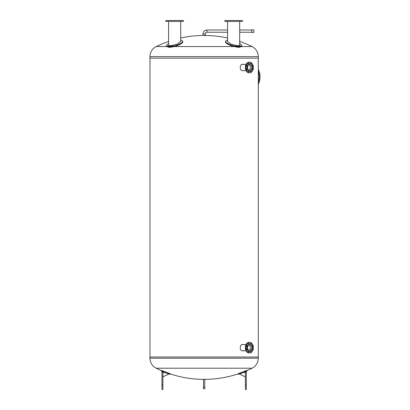 <?xml version="1.0" encoding="UTF-8"?>
<svg xmlns="http://www.w3.org/2000/svg" width="410" height="410" viewBox="0 0 410 410"><rect width="100%" height="100%" fill="white"/><g stroke="black" fill="none" stroke-linecap="round" stroke-linejoin="round"><path stroke-width="0.61" d="M170.017 374.171L170.191 373.756L168.736 373.167A108.383 108.383 0 0 1 162.934 370.973L162.76 371.388L161.279 370.871L162.76 371.388A108.834 108.834 0 0 0 168.566 373.582L169.955 374.32L170.129 373.905A108.64 108.64 0 0 0 203.011 379.363L205.261 379.363A108.64 108.64 0 0 0 238.143 373.905L239.537 373.167A108.383 108.383 0 0 0 245.339 370.973L246.825 370.455L246.994 370.871L246.825 370.455M252.073 368.216L156.2 368.216A11.142 11.142 0 0 1 149.973 358.217L258.3 358.217C258.126 362.732 256.05 366.068 252.073 368.216A108.64 108.64 0 0 1 246.887 370.604M168.597 41.415A108.717 108.717 0 0 0 156.246 46.555A11.219 11.219 0 0 0 149.973 56.626L258.3 56.626L258.3 58.153L149.973 58.153L258.3 58.153L258.3 356.997L149.973 356.997L149.973 358.217M227.576 38.002A108.717 108.717 0 0 0 205.261 35.45L203.011 35.45A108.717 108.717 0 0 0 180.692 38.002M156.246 46.555L166.721 46.555L169.274 47.386L174.245 46.555L234.028 46.555L238.999 47.386L241.551 46.555L252.027 46.555C256.03 48.723 258.121 52.08 258.3 56.626M243.145 350.632L242.438 350.801C239.501 350.996 239.501 344.318 242.438 344.513L243.145 344.682M242.356 350.796L242.986 350.632M243.145 70.469L242.438 70.633C239.501 70.827 239.501 64.155 242.438 64.349L243.145 64.519M242.356 70.633L242.986 70.469M258.3 358.217L258.3 356.997L149.973 356.997L149.973 56.626M238.082 373.756L238.318 374.32L239.707 373.582A108.834 108.834 0 0 0 245.513 371.388L246.994 370.871M238.256 374.171L238.143 373.905M245.375 384.831L245.375 389.5L246.313 389.5L246.313 371.721L245.375 371.721L245.375 384.831L246.313 384.831M245.375 372.772L244.211 372.188A109.091 109.091 0 0 1 239.399 373.956L245.375 376.949M162.934 370.973L161.448 370.455L161.217 371.014L161.386 370.599M161.448 370.455L161.386 370.604A108.64 108.64 0 0 1 156.2 368.216M162.898 389.5L162.898 371.721L161.96 371.721L161.96 389.5L162.898 389.5M162.898 376.949L168.874 373.956A109.091 109.091 0 0 1 164.061 372.188L162.898 372.772M174.245 46.555A8.405 2.281 -16.4 0 0 182.798 41.692L182.635 41.138A8.405 2.281 163.6 0 1 174.014 46.022L169.11 46.822L166.568 46.022A8.405 2.281 163.6 0 1 166.506 45.874A8.405 2.281 163.6 0 1 168.597 43.527M166.506 45.874L166.67 46.432A8.405 2.281 -16.4 0 0 166.721 46.555M180.692 40.303A8.405 2.281 163.6 0 1 182.635 41.138M180.692 21.433L180.692 41.543L177.079 44.208L170.365 45.828L168.597 45.079L168.597 21.433M183.424 21.433L183.424 20.5L165.865 20.5L165.865 21.433L183.424 21.433M241.551 46.555A8.405 2.281 16.4 0 0 241.603 46.432L241.767 45.874A8.405 2.281 -163.6 0 1 241.705 46.022L239.163 46.822L234.259 46.022A8.405 2.281 -163.6 0 1 225.638 41.138A8.405 2.281 -163.6 0 1 227.576 40.303M225.638 41.138L225.474 41.692A8.405 2.281 16.4 0 0 234.028 46.555M239.676 43.527A8.405 2.281 -163.6 0 1 241.767 45.874M239.676 21.433L239.676 45.079L237.908 45.828L231.194 44.208L227.576 41.543L227.576 21.433M242.407 21.433L242.407 20.5L224.849 20.5L224.849 21.433L242.407 21.433M258.3 71.309A12.515 8.851 90 0 1 259.212 76.829A12.515 8.851 90 0 1 258.3 82.354M258.3 69.403A12.515 8.851 90 0 1 260.027 76.829A12.515 8.851 90 0 1 258.3 84.26M258.3 82.574A12.515 8.851 -90 0 0 259.289 76.829A12.515 8.851 -90 0 0 258.3 71.084M248.972 350.447A2.978 2.106 90 0 0 250.351 347.654A2.978 2.106 90 0 0 248.972 344.866A2.978 2.106 -90 0 1 250.351 347.654A2.978 2.106 -90 0 1 248.972 350.447M252.299 346.148A0.41 0.292 90 0 0 252.299 345.732M252.755 346.23A0.41 0.292 -90 0 1 252.258 345.943A0.41 0.292 -90 0 1 252.816 345.784A0.41 0.292 -90 0 1 252.755 346.23M250.582 343.723A0.41 0.292 90 0 0 250.582 343.308M251.125 343.513A0.41 0.292 -90 0 1 250.546 343.513A0.41 0.292 -90 0 1 251.125 343.513M248.158 343.723A0.41 0.292 90 0 0 248.158 343.308M248.614 343.226A0.41 0.292 -90 0 1 248.409 343.923A0.41 0.292 -90 0 1 248.409 343.103A0.41 0.292 -90 0 1 248.614 343.226M246.441 346.148A0.41 0.292 90 0 0 246.441 345.732M246.692 345.527A0.41 0.292 -90 0 1 246.692 346.353A0.41 0.292 -90 0 1 246.692 345.527M246.441 349.581A0.41 0.292 90 0 0 246.441 349.166M246.487 349.079A0.41 0.292 -90 0 1 246.984 349.371A0.41 0.292 -90 0 1 246.425 349.53A0.41 0.292 -90 0 1 246.487 349.079M248.158 352.005A0.41 0.292 90 0 0 248.158 351.59M248.117 351.795A0.41 0.292 -90 0 1 248.701 351.795A0.41 0.292 -90 0 1 248.117 351.795M250.582 352.005A0.41 0.292 90 0 0 250.582 351.59M250.628 352.087A0.41 0.292 -90 0 1 250.833 351.385A0.41 0.292 -90 0 1 250.833 352.21A0.41 0.292 -90 0 1 250.628 352.087M252.299 349.581A0.41 0.292 90 0 0 252.299 349.166M252.55 349.781A0.41 0.292 -90 0 1 252.55 348.961A0.41 0.292 -90 0 1 252.55 349.781M249.659 351.616A3.962 2.798 -90 0 1 249.623 351.616A3.962 2.798 -90 0 1 246.82 347.654A3.962 2.798 -90 0 1 249.623 343.698A3.962 2.798 -90 0 1 249.659 343.698M246.902 347.654A3.962 2.798 -90 0 1 249.7 343.698A3.962 2.798 -90 0 1 252.498 347.654A3.962 2.798 -90 0 1 249.7 351.616A3.962 2.798 -90 0 1 246.902 347.654M253.385 347.654A5.325 3.762 -90 0 1 249.623 352.979A5.325 3.762 -90 0 1 245.856 347.654A5.325 3.762 -90 0 1 249.623 342.335A5.325 3.762 -90 0 1 253.385 347.654M249.623 352.979L249.121 352.979A5.325 3.762 -90 0 1 245.354 347.654A5.325 3.762 -90 0 1 249.121 342.335L249.623 342.335M247.599 347.654A2.978 2.106 -90 0 1 249.7 344.682A2.978 2.106 -90 0 1 251.807 347.654A2.978 2.106 -90 0 1 249.7 350.632A2.978 2.106 -90 0 1 247.599 347.654M250.351 67.491A2.978 2.106 90 0 0 248.972 64.698A2.978 2.106 -90 0 1 250.351 67.491A2.978 2.106 -90 0 1 248.972 70.284A2.978 2.106 90 0 0 250.351 67.491M246.441 69.413A0.41 0.292 90 0 0 246.441 68.998M246.487 68.916A0.41 0.292 -90 0 1 246.984 69.208A0.41 0.292 -90 0 1 246.425 69.362A0.41 0.292 -90 0 1 246.487 68.916M248.158 71.842A0.41 0.292 90 0 0 248.158 71.427M248.117 71.632A0.41 0.292 -90 0 1 248.701 71.632A0.41 0.292 -90 0 1 248.117 71.632M250.582 71.842A0.41 0.292 90 0 0 250.582 71.427M250.628 71.924A0.41 0.292 -90 0 1 250.833 71.222A0.41 0.292 -90 0 1 250.833 72.042A0.41 0.292 -90 0 1 250.628 71.924M252.299 69.413A0.41 0.292 90 0 0 252.299 68.998M252.55 69.618A0.41 0.292 -90 0 1 252.55 68.798A0.41 0.292 -90 0 1 252.55 69.618M252.299 65.984A0.41 0.292 90 0 0 252.299 65.569M252.755 66.066A0.41 0.292 -90 0 1 252.258 65.774A0.41 0.292 -90 0 1 252.816 65.62A0.41 0.292 -90 0 1 252.755 66.066M250.582 63.555A0.41 0.292 90 0 0 250.582 63.145M251.125 63.35A0.41 0.292 -90 0 1 250.546 63.35A0.41 0.292 -90 0 1 251.125 63.35M248.158 63.555A0.41 0.292 90 0 0 248.158 63.145M248.614 63.058A0.41 0.292 -90 0 1 248.409 63.76A0.41 0.292 -90 0 1 248.409 62.94A0.41 0.292 -90 0 1 248.614 63.058M246.441 65.984A0.41 0.292 90 0 0 246.441 65.569M246.692 65.364A0.41 0.292 -90 0 1 246.692 66.189A0.41 0.292 -90 0 1 246.692 65.364M249.659 71.453A3.962 2.798 -90 0 1 249.623 71.453A3.962 2.798 -90 0 1 246.82 67.491A3.962 2.798 -90 0 1 249.623 63.529A3.962 2.798 -90 0 1 249.659 63.535M252.498 67.491A3.962 2.798 -90 0 1 249.7 71.453A3.962 2.798 -90 0 1 246.902 67.491A3.962 2.798 -90 0 1 249.7 63.529A3.962 2.798 -90 0 1 252.498 67.491M245.856 67.491A5.325 3.762 -90 0 1 249.623 62.166A5.325 3.762 -90 0 1 253.385 67.491A5.325 3.762 -90 0 1 249.623 72.816A5.325 3.762 -90 0 1 245.856 67.491M249.623 72.816L249.121 72.816A5.325 3.762 -90 0 1 245.354 67.491A5.325 3.762 -90 0 1 249.121 62.166L249.623 62.166M251.807 67.491A2.978 2.106 -90 0 1 249.7 70.469A2.978 2.106 -90 0 1 247.599 67.491A2.978 2.106 -90 0 1 249.7 64.519A2.978 2.106 -90 0 1 251.807 67.491M203.401 388.7L204.872 388.7L204.872 387.091L203.401 387.091L203.401 388.7M205.261 35.834L205.261 33.963L203.011 33.963L205.261 33.963A1.712 1.712 0 0 1 206.973 32.252L206.973 30.002L206.973 32.252L227.576 32.252M251.801 30.002L239.676 30.002M227.576 30.002L206.973 30.002C204.544 30.258 203.222 31.58 203.011 33.963L203.011 35.45M253.892 31.124L253.892 29.858L251.801 29.858L251.801 32.395L253.892 32.395L253.892 31.124M245.513 371.388L245.339 370.973M239.707 373.582L239.537 373.167M168.566 373.582L168.736 373.167M162.898 384.831L161.96 384.831M174.014 46.022L166.568 46.022M241.705 46.022L234.259 46.022M252.027 46.555A108.717 108.717 0 0 0 239.676 41.415M238.318 374.32A109.091 109.091 0 0 0 239.399 373.956M244.211 372.188A109.091 109.091 0 0 0 247.056 371.014M161.217 371.014A109.091 109.091 0 0 0 164.061 372.188M168.874 373.956A109.091 109.091 0 0 0 169.955 374.32M242.438 350.801L246.082 350.801M242.438 344.513L246.082 344.513M242.438 70.633L246.082 70.633M242.438 64.349L246.082 64.349M203.509 379.363L203.509 387.091M204.764 379.363L204.764 387.091M239.676 32.252L251.801 32.252"/></g></svg>
